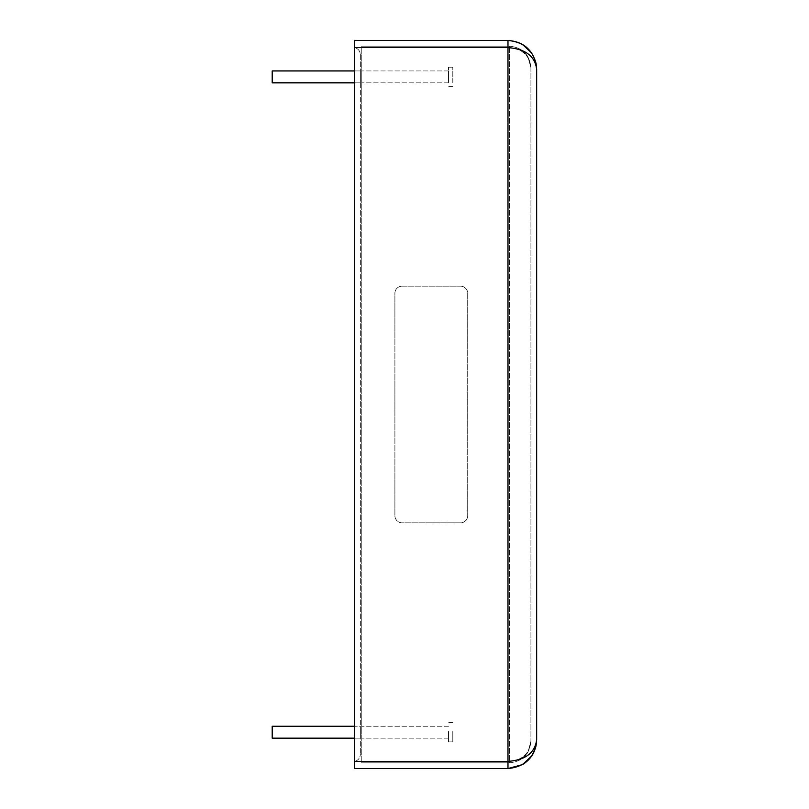 <?xml version="1.0" encoding="UTF-8"?>
<svg xmlns="http://www.w3.org/2000/svg" width="809" height="809" viewBox="0 0 809 809"><rect width="100%" height="100%" fill="white"/><g stroke="black" fill="none" stroke-linecap="round" stroke-linejoin="round"><path stroke-width="0.61" stroke-dasharray="4.04 3.03" d="M354.625 82.831L272.208 82.831L272.208 70.939L272.208 82.831L272.208 70.939L272.208 82.831L272.208 70.939L272.208 82.831L272.208 70.939L360.359 70.939L360.359 82.831L360.359 70.939L360.359 82.831L360.359 70.939L360.359 82.831L360.359 70.939L360.359 82.831L360.359 70.939L354.625 70.939M272.208 738.162L360.359 738.162L272.208 738.162L272.208 726.27L272.208 738.162L272.208 726.27L272.208 738.162L272.208 726.27L272.208 738.162L272.208 726.27L360.359 726.27L360.359 738.162L360.359 726.27L360.359 738.162L360.359 726.27L360.359 738.162L360.359 726.27L360.359 738.162L360.359 726.27L272.208 726.27M536.66 682.553L536.65 711.222M536.65 359.783L536.792 526.426M536.65 475.53L536.65 465.509L536.65 475.53M536.792 404.5L536.792 461.039M536.65 526.426L536.792 359.783M536.65 461.039L536.65 404.5M536.65 365.193L536.792 377.965L536.65 365.193M536.65 352.845L536.792 443.959M536.792 377.54L536.792 361.775L536.65 377.965M536.65 374.84L536.792 366.346L536.65 374.84M536.65 352.431L536.792 321.669M536.65 322.316L536.65 326.249L536.792 322.316M536.65 443.959L536.792 449.885M536.65 449.885L536.792 455.143M536.65 455.143L536.792 460.392M536.65 460.392L536.792 465.65M536.65 465.65L536.792 471.576M536.65 471.576L536.792 476.825M536.65 476.825L536.792 482.103M536.65 482.103L536.792 493.925M536.65 493.925L536.792 499.183M536.65 499.183L536.792 504.462M536.65 504.462L536.792 509.043M536.65 509.043L536.792 514.322M536.65 514.322L536.792 523.504M536.65 523.504L536.792 530.755M536.65 530.755L536.792 537.328M536.65 537.328L536.792 544.568M536.65 544.568L536.792 551.141M536.65 551.141L536.792 557.047M536.65 557.047L536.792 562.326M536.65 562.326L536.792 566.927M536.65 566.927L536.65 570.932M536.65 554.63L536.65 552.82L536.792 554.63M536.792 485.552L536.792 465.509L536.792 485.552M402.063 286.184A7.17 7.17 0 0 0 394.893 293.354L394.893 515.646A7.17 7.17 0 0 0 402.063 522.816L460.543 522.816A7.17 7.17 0 0 0 467.703 515.646L467.703 293.354A7.17 7.17 0 0 0 460.543 286.184L402.063 286.184A7.17 7.17 0 0 0 394.893 293.354L394.893 515.646A7.17 7.17 0 0 0 402.063 522.816L460.543 522.816A7.17 7.17 0 0 0 467.703 515.646L467.703 293.354A7.17 7.17 0 0 0 460.543 286.184L402.063 286.184M536.65 69.119L536.65 739.881C534.911 752.916 525.354 760.086 507.981 761.38L507.981 47.62L354.625 47.62L354.625 40.45L507.981 40.45L507.981 47.62C525.354 48.914 534.911 56.084 536.65 69.119L536.084 63.466M360.359 54.638L360.359 754.362L360.359 54.638C360.096 50.947 358.185 48.611 354.625 47.62L354.625 761.38L354.625 47.62C358.185 48.611 360.096 50.947 360.359 54.638M354.625 761.38C358.185 760.389 360.096 758.053 360.359 754.362C360.096 758.053 358.185 760.389 354.625 761.38L507.981 761.38L507.981 768.55L354.625 768.55L354.625 47.62M536.084 745.524L536.65 739.881M530.916 67.683L530.916 741.317L530.916 67.683C529.612 54.648 522.452 47.478 509.417 46.184C522.452 47.478 529.612 54.648 530.916 67.683C529.612 55.518 522.452 48.833 509.417 47.62C522.452 48.833 529.612 55.518 530.916 67.683L527.943 56.782L530.916 67.683M509.417 762.816L361.785 762.816L361.785 761.38L361.785 762.816L509.417 762.816C522.452 761.522 529.612 754.352 530.916 741.317C529.612 754.352 522.452 761.522 509.417 762.816L509.417 761.38C522.452 760.167 529.612 753.482 530.916 741.317C529.612 753.482 522.452 760.167 509.417 761.38L361.785 761.38L361.785 47.62L361.785 761.38L509.417 761.38L509.417 762.816M509.417 46.184L361.785 46.184L361.785 47.62L361.785 46.184L509.417 46.184L509.417 47.62L361.785 47.62L509.417 47.62L509.417 761.38L509.417 46.184M361.785 73.386L361.785 82.831L361.785 73.386M361.785 732.691L361.785 726.27L361.785 732.691M452.797 82.569L452.797 67.208L452.797 82.569M448.499 80.384L448.499 70.939L448.499 80.384M448.499 82.569L448.499 67.208L448.499 82.569M452.797 731.447L452.797 741.893L452.797 731.447M448.499 731.751L448.499 738.162L448.499 731.751M448.499 731.447L448.499 741.893L448.499 731.447M360.359 70.939L272.208 70.939L360.359 70.939M360.359 82.831L272.208 82.831L360.359 82.831M531.806 53.172L522.513 44.404M520.167 759.934L527.175 753.442L520.167 759.934M527.943 752.218L530.916 741.317L527.943 752.218M527.175 55.558L520.167 49.066L527.175 55.558M452.797 67.208L448.499 67.208L452.797 67.208M452.797 86.563L448.499 86.563L452.797 86.563M448.499 70.939L361.785 70.939L448.499 70.939M448.499 82.831L361.785 82.831L448.499 82.831M452.797 722.538L448.499 722.538L452.797 722.538M452.797 741.893L448.499 741.893L452.797 741.893M448.499 726.27L361.785 726.27L448.499 726.27M448.499 738.162L361.785 738.162L448.499 738.162"/><path stroke-width="1.21" d="M354.625 70.939L272.208 70.939L272.208 82.831L354.625 82.831M536.65 711.222L536.66 682.553M536.65 570.932L536.65 321.669M272.208 726.27L354.625 726.27L272.208 726.27L272.208 738.162L354.625 738.162L272.208 738.162M536.65 739.881L536.65 69.119C534.911 51.736 525.354 42.179 507.981 40.45L354.625 40.45L354.625 768.55L507.981 768.55C525.354 766.821 534.911 757.264 536.65 739.881C534.911 752.916 525.354 760.086 507.981 761.38L507.981 768.55L522.513 764.596L531.806 755.828L522.513 764.596C529.713 760.167 534.223 753.846 536.064 745.615L536.65 739.881L536.084 745.524M536.65 69.119C534.911 56.084 525.354 48.914 507.981 47.62L507.981 40.45C522.735 41.492 532.1 49.137 536.064 63.385L536.65 69.119L536.084 63.466M354.625 47.62L507.981 47.62L507.981 761.38L354.625 761.38M531.806 53.172L522.513 44.404"/></g></svg>
